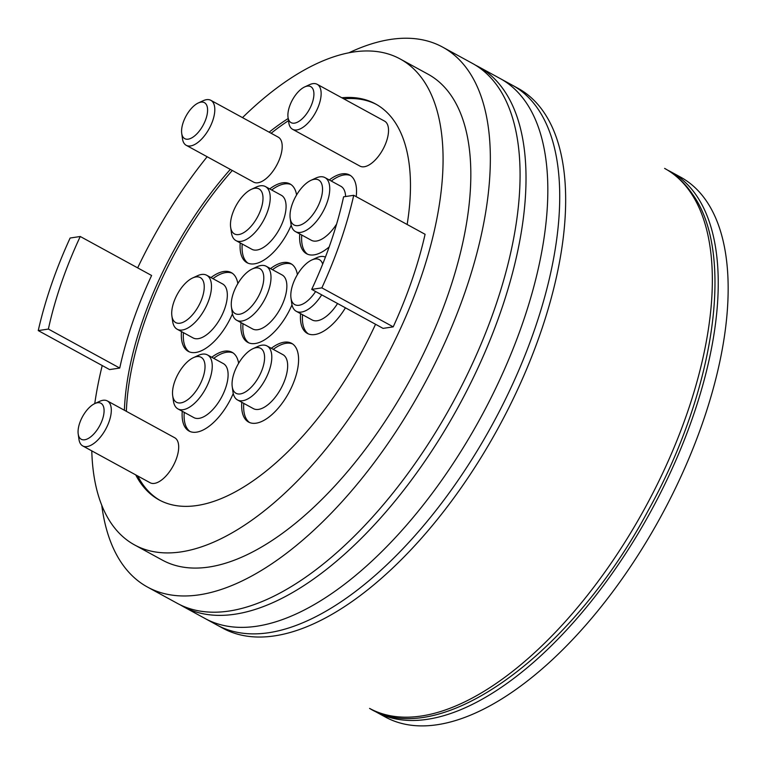 <?xml version="1.0" encoding="UTF-8"?>
<svg xmlns="http://www.w3.org/2000/svg" width="765" height="765" viewBox="0 0 765 765"><rect width="100%" height="100%" fill="white"/><g stroke="black" fill="none" stroke-linecap="round" stroke-linejoin="round"><path stroke-width="1.15" d="M385.426 717.063A307.673 145.589 -61.3 0 0 545.952 665.521A307.673 145.589 -61.3 0 0 713.066 389.242A307.673 145.589 -61.3 0 0 680.477 177.069L670.57 171.656A307.673 145.589 118.7 0 1 703.15 383.82A307.673 145.589 118.7 0 1 536.045 660.109A307.673 145.589 118.7 0 1 375.51 711.641A307.673 145.589 118.7 0 1 372.641 709.987A307.673 145.589 118.7 0 0 375.51 711.641A307.673 145.589 118.7 0 0 536.045 660.109A307.673 145.589 118.7 0 0 703.15 383.82A307.673 145.589 118.7 0 0 670.57 171.656A307.673 145.589 118.7 0 0 667.615 170.136A307.673 145.589 118.7 0 1 670.57 171.656L680.477 177.069A307.673 145.589 -61.3 0 1 713.066 389.242A307.673 145.589 -61.3 0 1 545.952 665.521A307.673 145.589 -61.3 0 1 385.426 717.063L375.51 711.641L385.426 717.063M216.944 625.005A307.673 145.589 -61.3 0 0 268.85 632.703A307.673 145.589 -61.3 0 0 515.658 377.432A307.673 145.589 -61.3 0 0 511.995 85.011L500.1 78.508A307.673 145.589 118.7 0 1 503.762 370.929A307.673 145.589 118.7 0 1 256.954 626.2A307.673 145.589 118.7 0 1 205.049 618.502L216.944 625.005M94.793 403.585L99.68 401.329A25.637 12.135 118.7 0 1 107.329 400.927A25.637 12.135 118.7 0 1 109.213 421.295A25.637 12.135 118.7 0 1 82.735 445.928A25.637 12.135 118.7 0 1 78.948 439.282L78.202 433.946A20.512 9.706 -61.3 0 0 88.702 438.23A20.512 9.706 -61.3 0 0 102.414 419.555A20.512 9.706 -61.3 0 0 94.793 403.585A20.512 9.706 -61.3 0 0 79.723 422.969A20.512 9.706 -61.3 0 0 78.202 433.946M82.735 445.928L150.131 482.753A25.637 12.135 -61.3 0 0 176.6 458.12A25.637 12.135 -61.3 0 0 174.716 437.752L107.329 400.927M304.633 86.952L309.519 84.695A25.637 12.135 118.7 0 1 317.169 84.303A25.637 12.135 118.7 0 1 319.053 104.662A25.637 12.135 118.7 0 1 292.574 129.295A25.637 12.135 118.7 0 1 288.778 122.649L288.032 117.313A20.512 9.706 -61.3 0 0 298.541 121.597A20.512 9.706 -61.3 0 0 312.244 102.921A20.512 9.706 -61.3 0 0 304.633 86.952A20.512 9.706 -61.3 0 0 289.562 106.345A20.512 9.706 -61.3 0 0 288.032 117.313M292.574 129.295L359.971 166.12A25.637 12.135 -61.3 0 0 386.44 141.487A25.637 12.135 -61.3 0 0 384.556 121.119L317.169 84.303M198.298 102.969L203.194 100.712A25.637 12.135 118.7 0 1 210.834 100.32A25.637 12.135 118.7 0 1 212.718 120.679A25.637 12.135 118.7 0 1 186.249 145.321A25.637 12.135 118.7 0 1 182.453 138.675L181.707 133.34A20.512 9.706 -61.3 0 0 192.216 137.614A20.512 9.706 -61.3 0 0 205.919 118.938A20.512 9.706 -61.3 0 0 198.298 102.969A20.512 9.706 -61.3 0 0 183.237 122.362A20.512 9.706 -61.3 0 0 181.707 133.34M186.249 145.321L253.636 182.137A25.637 12.135 -61.3 0 0 280.114 157.504A25.637 12.135 -61.3 0 0 278.231 137.145L210.834 100.32M236.242 234.549A25.637 12.135 118.7 0 1 230.648 227.272A25.637 12.135 118.7 0 1 251.389 189.318A25.637 12.135 118.7 0 1 257.231 188.295A25.637 12.135 118.7 0 1 259.153 213.684A25.637 12.135 118.7 0 1 236.242 234.549M251.389 189.318L256.275 187.062A30.763 14.554 118.7 0 1 263.294 185.828A30.763 14.554 118.7 0 1 265.445 186.584A30.763 14.554 118.7 0 1 264.585 218.446A30.763 14.554 118.7 0 1 238.106 241.338A30.763 14.554 118.7 0 1 235.945 240.583A30.763 14.554 118.7 0 1 231.393 232.608L230.648 227.272M235.945 240.583L251.8 249.247A30.763 14.554 -61.3 0 0 253.961 250.012A30.763 14.554 -61.3 0 0 280.439 227.109A30.763 14.554 -61.3 0 0 281.31 195.257L265.445 186.584M258.809 347.664A25.637 12.135 118.7 0 1 260.741 373.052A25.637 12.135 118.7 0 1 237.819 393.918A25.637 12.135 118.7 0 1 232.225 386.65A25.637 12.135 118.7 0 1 252.966 348.687A25.637 12.135 118.7 0 1 258.809 347.664M252.966 348.687L257.862 346.44A30.763 14.554 118.7 0 1 264.872 345.206A30.763 14.554 118.7 0 1 267.033 345.962A30.763 14.554 118.7 0 1 266.163 377.814A30.763 14.554 118.7 0 1 239.684 400.717A30.763 14.554 118.7 0 1 237.523 399.961A30.763 14.554 118.7 0 1 232.971 391.986L232.225 386.65M237.523 399.961L253.378 408.625A30.763 14.554 -61.3 0 0 255.539 409.38A30.763 14.554 -61.3 0 0 282.017 386.488A30.763 14.554 -61.3 0 0 282.887 354.625L267.033 345.962M290.27 212.058A25.637 12.135 118.7 0 1 310.925 180.349A25.637 12.135 118.7 0 1 322.285 192.837A25.637 12.135 118.7 0 1 306.029 221.783A25.637 12.135 118.7 0 1 290.193 218.302A25.637 12.135 118.7 0 1 290.27 212.058M310.925 180.349L315.821 178.092A30.763 14.554 118.7 0 1 324.991 177.614A30.763 14.554 118.7 0 1 329.447 193.086A30.763 14.554 118.7 0 1 315.409 222.558A30.763 14.554 118.7 0 1 295.491 231.613A30.763 14.554 118.7 0 1 290.939 223.638L290.193 218.302M295.491 231.613L311.345 240.277A30.763 14.554 -61.3 0 0 336.6 224.097M345.598 196.529A30.763 14.554 -61.3 0 0 340.855 186.278L324.991 177.614M204.771 370.155A25.637 12.135 118.7 0 1 188.515 399.091A25.637 12.135 118.7 0 1 172.68 395.62A25.637 12.135 118.7 0 1 172.766 389.375A25.637 12.135 118.7 0 1 193.421 357.657A25.637 12.135 118.7 0 1 204.771 370.155M193.421 357.657L198.317 355.409A30.763 14.554 118.7 0 1 207.487 354.931A30.763 14.554 118.7 0 1 211.943 370.403A30.763 14.554 118.7 0 1 197.896 399.866A30.763 14.554 118.7 0 1 177.977 408.931A30.763 14.554 118.7 0 1 173.426 400.956L172.68 395.62M177.977 408.931L193.841 417.594A30.763 14.554 -61.3 0 0 213.76 408.529A30.763 14.554 -61.3 0 0 227.798 379.067A30.763 14.554 -61.3 0 0 223.342 363.595L207.487 354.931M315.591 291.513A25.637 12.135 118.7 0 1 312.579 295.653A25.637 12.135 118.7 0 1 290.977 297.987A25.637 12.135 118.7 0 1 301.553 268.62A25.637 12.135 118.7 0 1 311.718 260.033A25.637 12.135 118.7 0 1 322.677 264.107M311.718 260.033L316.614 257.776A30.763 14.554 118.7 0 1 325.421 257.117M321.711 294.85A30.763 14.554 118.7 0 1 317.647 300.53A30.763 14.554 118.7 0 1 296.275 311.298A30.763 14.554 118.7 0 1 291.723 303.322L290.977 297.987M296.275 311.298L312.139 319.961A30.763 14.554 -61.3 0 0 333.502 309.194A30.763 14.554 -61.3 0 0 337.566 303.514M193.488 313.602A25.637 12.135 118.7 0 1 171.886 315.935A25.637 12.135 118.7 0 1 182.462 286.559A25.637 12.135 118.7 0 1 192.627 277.972A25.637 12.135 118.7 0 1 204.236 286.349A25.637 12.135 118.7 0 1 193.488 313.602M192.627 277.972L197.523 275.725A30.763 14.554 118.7 0 1 206.693 275.247A30.763 14.554 118.7 0 1 198.556 318.47A30.763 14.554 118.7 0 1 177.193 329.246A30.763 14.554 118.7 0 1 172.632 321.271L171.886 315.935M177.193 329.246L193.048 337.91A30.763 14.554 -61.3 0 0 214.41 327.133A30.763 14.554 -61.3 0 0 222.548 283.911L206.693 275.247M231.298 305.551A25.637 12.135 118.7 0 1 252.173 269.003A25.637 12.135 118.7 0 1 263.753 276.662A25.637 12.135 118.7 0 1 249.256 308.716A25.637 12.135 118.7 0 1 231.432 306.956A25.637 12.135 118.7 0 1 231.298 305.551M252.173 269.003L257.069 266.746A30.763 14.554 118.7 0 1 266.239 266.277A30.763 14.554 118.7 0 1 270.963 275.935A30.763 14.554 118.7 0 1 258.914 308.477A30.763 14.554 118.7 0 1 236.739 320.277A30.763 14.554 118.7 0 1 232.178 312.302L231.432 306.956M236.739 320.277L252.593 328.94A30.763 14.554 -61.3 0 0 274.769 317.14A30.763 14.554 -61.3 0 0 286.818 284.599A30.763 14.554 -61.3 0 0 282.094 274.941L266.239 266.277M241.807 402.294A44.867 21.229 -61.3 0 0 248.606 422.079A44.867 21.229 -61.3 0 0 294.927 378.971A44.867 21.229 -61.3 0 0 291.628 343.332A44.867 21.229 -61.3 0 0 271.307 348.295M292.593 343.925A44.867 21.229 -61.3 0 0 273.287 349.376M238.632 363.289A44.867 21.229 -61.3 0 0 232.082 352.302A44.867 21.229 -61.3 0 0 211.762 357.265M233.048 352.904A44.867 21.229 -61.3 0 0 213.741 358.355M356.203 196.653A44.867 21.229 -61.3 0 0 349.595 174.994A44.867 21.229 -61.3 0 0 329.275 179.957M350.552 175.587A44.867 21.229 -61.3 0 0 331.255 181.037M297.384 274.635A44.867 21.229 -61.3 0 0 290.843 263.648A44.867 21.229 -61.3 0 0 270.514 268.611M291.8 264.241A44.867 21.229 -61.3 0 0 272.503 269.691M296.591 194.941A44.867 21.229 -61.3 0 0 290.05 183.963A44.867 21.229 -61.3 0 0 269.729 188.926M291.016 184.556A44.867 21.229 -61.3 0 0 271.709 190.007M237.839 283.605A44.867 21.229 -61.3 0 0 231.298 272.617A44.867 21.229 -61.3 0 0 210.977 277.58M232.254 273.21A44.867 21.229 -61.3 0 0 212.957 278.661M407.143 224.489A225.627 106.765 -61.3 0 0 375.529 103.944A225.627 106.765 -61.3 0 0 341.802 97.757M288.204 118.489A225.627 106.765 -61.3 0 0 269.146 132.173M230.322 169.4A225.627 106.765 -61.3 0 0 142.586 320.736A225.627 106.765 -61.3 0 0 124.379 410.25M376.514 104.489A225.627 106.765 -61.3 0 0 343.781 98.848M288.501 120.66A225.627 106.765 -61.3 0 0 271.126 133.263M232.302 170.48A225.627 106.765 -61.3 0 0 144.566 321.816A225.627 106.765 -61.3 0 0 126.359 411.331M147.569 587.099L177.298 603.336A307.673 145.589 -61.3 0 0 229.213 611.034A307.673 145.589 -61.3 0 0 476.012 355.763A307.673 145.589 -61.3 0 0 472.349 63.352L442.619 47.105A307.673 145.589 118.7 0 1 446.282 339.517A307.673 145.589 118.7 0 1 199.474 594.797A307.673 145.589 118.7 0 1 147.569 587.099A307.673 145.589 118.7 0 1 101.745 505.187M348.936 52.785A307.673 145.589 118.7 0 1 390.714 39.407A307.673 145.589 118.7 0 1 442.619 47.105M134.573 544.929L162.323 560.095A276.901 131.025 -61.3 0 0 209.036 567.028A276.901 131.025 -61.3 0 0 431.164 337.279A276.901 131.025 -61.3 0 0 427.865 74.1L400.114 58.943A276.901 131.025 118.7 0 1 403.413 322.113A276.901 131.025 118.7 0 1 181.286 551.861A276.901 131.025 118.7 0 1 134.573 544.929A276.901 131.025 118.7 0 1 91.79 450.872M242.495 117.619A276.901 131.025 118.7 0 1 353.401 52.01A276.901 131.025 118.7 0 1 400.114 58.943M135.74 474.893A225.627 106.765 -61.3 0 0 159.158 499.937A225.627 106.765 -61.3 0 0 375.548 324.274M94.764 403.595A276.901 131.025 118.7 0 1 102.223 365.546M137.662 267.874A276.901 131.025 118.7 0 1 207.152 156.739M311.718 289.39L383.074 328.386L393.21 326.856A261.525 123.748 -61.3 0 0 425.082 234.291L353.726 195.305A261.525 123.748 118.7 0 1 321.855 287.87L311.718 289.39A243.576 115.257 -61.3 0 0 343.59 196.825L353.726 195.305M119.742 368.061A243.576 115.257 118.7 0 1 151.613 275.496L80.258 236.5A243.576 115.257 -61.3 0 0 48.386 329.065L119.742 368.061L109.605 369.581L38.25 330.595A261.525 123.748 118.7 0 1 70.122 238.03L80.258 236.5M393.21 326.856L321.855 287.87M48.386 329.065L38.25 330.595M137.719 475.973A225.627 106.765 -61.3 0 0 160.153 500.463M182.261 411.264A44.867 21.229 -61.3 0 0 189.06 431.049A44.867 21.229 -61.3 0 0 233.249 393.497M299.765 233.956A44.867 21.229 -61.3 0 0 306.564 253.741A44.867 21.229 -61.3 0 0 329.18 246.923M241.013 322.61A44.867 21.229 -61.3 0 0 247.812 342.395A44.867 21.229 -61.3 0 0 292.001 304.843M240.22 242.926A44.867 21.229 -61.3 0 0 247.019 262.711A44.867 21.229 -61.3 0 0 291.216 225.159M181.468 331.58A44.867 21.229 -61.3 0 0 188.267 351.365A44.867 21.229 -61.3 0 0 232.455 313.813M300.559 313.64A44.867 21.229 -61.3 0 0 307.358 333.425A44.867 21.229 -61.3 0 0 345.436 307.817M302.538 314.721A44.867 21.229 -61.3 0 0 308.381 333.913M183.447 332.66A44.867 21.229 -61.3 0 0 189.29 351.852M242.209 244.006A44.867 21.229 -61.3 0 0 248.042 263.198M242.993 323.691A44.867 21.229 -61.3 0 0 248.835 342.883M301.754 235.037A44.867 21.229 -61.3 0 0 307.587 254.219M184.241 412.354A44.867 21.229 -61.3 0 0 190.083 431.536M243.786 403.375A44.867 21.229 -61.3 0 0 249.62 422.567M690.546 192.417A307.673 145.589 -61.3 0 0 664.622 168.405C675.6 174.42 684.914 183.036 692.564 194.243C735.079 252.871 715.342 389.768 648.366 510.226C570.862 655.921 438.775 751.02 369.572 708.4A307.673 145.589 -61.3 0 0 626.468 539.717A307.673 145.589 -61.3 0 0 690.546 192.417A307.673 145.589 -61.3 0 0 664.622 168.405C675.6 174.42 684.914 183.036 692.564 194.243C735.079 252.871 715.342 389.768 648.366 510.226C570.862 655.921 438.775 751.02 369.572 708.4A307.673 145.589 -61.3 0 0 626.468 539.717A307.673 145.589 -61.3 0 0 690.546 192.417M478.297 66.603L517.943 88.262A307.673 145.589 118.7 0 1 543.867 112.273A307.673 145.589 118.7 0 1 479.789 459.564A307.673 145.589 118.7 0 1 222.892 628.247L183.246 606.588A307.673 145.589 118.7 0 0 440.143 437.905A307.673 145.589 118.7 0 0 504.221 90.614A307.673 145.589 118.7 0 0 478.297 66.603L475.228 65.015M180.253 604.866L183.246 606.588"/></g></svg>
